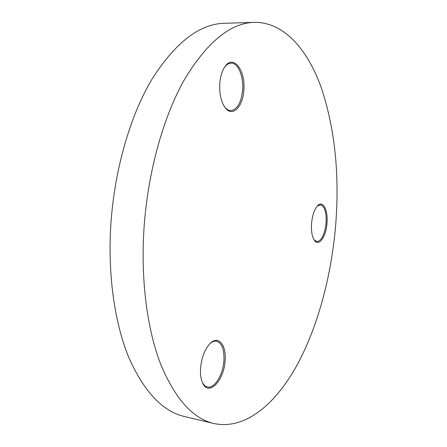 <?xml version="1.0" encoding="UTF-8"?>
<svg xmlns="http://www.w3.org/2000/svg" width="447" height="447" viewBox="0 0 447 447"><rect width="100%" height="100%" fill="white"/><g stroke="black" fill="none" stroke-linecap="round" stroke-linejoin="round"><path stroke-width="0.67" d="M311.548 223.601C312.341 215.214 314.397 209.224 317.711 205.642C323.047 200.116 328.165 210.179 327.003 223.025C326.198 236.659 318.806 247.18 314.37 240.313C312.051 236.675 311.112 231.105 311.548 223.601M314.017 239.765L316.828 241.643C321.644 240.804 324.729 234.58 326.087 222.975C326.517 212.28 324.617 206.223 320.376 204.804L317.253 206.117M219.756 83.79C220.326 76.521 222.086 70.766 225.037 66.53C233.49 54.053 245.699 70.47 243.822 90.059C242.972 107.386 231.943 117.963 224.768 107.168C220.974 101.363 219.304 93.574 219.756 83.79M224.215 106.336L224.26 106.397C226.227 109.124 228.395 110.538 230.758 110.627C237.29 109.644 241.246 102.749 242.626 89.942C243.738 76.476 238.1 62.82 231.127 63.144C228.735 63.183 226.534 64.569 224.511 67.301L224.467 67.363M200.547 368.233C201.625 357.17 204.927 348.822 210.459 343.173C218.622 335.278 226.445 345.129 225.115 360.411C224.299 380.481 208.576 397.092 202.564 382.833C200.859 379.017 200.189 374.15 200.547 368.233M202.184 381.939L202.2 381.973C203.553 384.839 205.313 386.515 207.486 387.007C214.554 388.873 223.193 374.497 223.936 360.405C224.366 349.398 221.902 343.005 216.544 341.223C214.376 340.854 212.124 341.72 209.799 343.821L209.772 343.844M143.9 229.842C140.721 281.23 147.426 330.389 160.926 364.886C175.459 399.232 193.138 418.778 213.968 423.521C245.006 430.165 275.302 404.395 296.842 365.473C318.342 325.947 331.786 274.374 335.859 222.695C339.541 172.771 334.641 127.652 321.158 87.333C307.385 49.237 283.912 21.981 254.326 22.35C230.535 22.926 207.279 41.917 184.566 79.326C163.194 116.98 147.521 173.073 143.9 229.842M254.326 22.35L224.254 23.294C199.429 23.931 175.341 42.543 151.997 79.136C130.043 115.946 114.158 170.676 110.744 226.132C107.755 276.335 114.98 324.455 129.183 358.405C144.459 392.226 162.959 411.626 184.689 416.604L213.968 423.521M317.392 205.966L317.711 205.642M224.511 67.301L225.037 66.53M209.799 343.821L210.459 343.173M202.2 381.973L202.564 382.833M224.26 106.397L224.768 107.168M314.118 239.933L314.37 240.313"/></g></svg>
